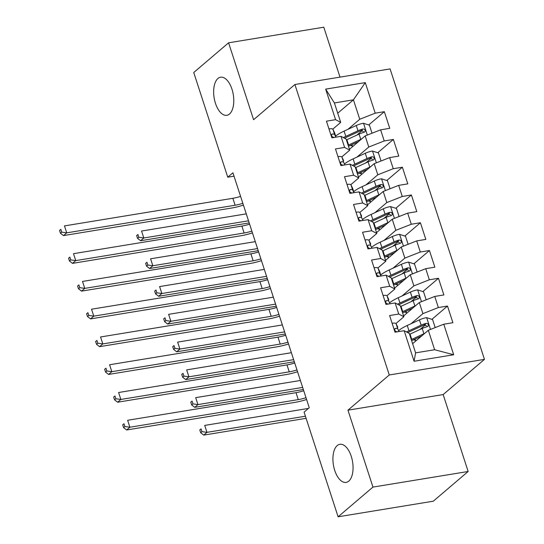 <?xml version="1.0" encoding="UTF-8"?>
<svg xmlns="http://www.w3.org/2000/svg" width="544" height="544" viewBox="0 0 544 544"><rect width="100%" height="100%" fill="white"/><g stroke="black" fill="none" stroke-linecap="round" stroke-linejoin="round"><path stroke-width="0.82" d="M229.486 114.029A19.305 9.71 80.7 0 1 226.834 115.308A19.305 9.71 80.7 0 1 214.696 100.613A19.305 9.71 80.7 0 1 217.94 78.486A19.305 9.71 80.7 0 1 220.592 77.207A19.305 9.71 80.7 0 1 232.73 91.902A19.305 9.71 80.7 0 1 229.486 114.029M348.765 481.12A19.305 9.71 80.7 0 1 346.113 482.399A19.305 9.71 80.7 0 1 333.968 467.704A19.305 9.71 80.7 0 1 337.212 445.577A19.305 9.71 80.7 0 1 339.864 444.298A19.305 9.71 80.7 0 1 352.009 458.993A19.305 9.71 80.7 0 1 348.765 481.12M340.007 77.119L323.789 27.2L228.596 42.806L193.746 72.515L227.759 177.194L234.022 176.174M484.459 359.366L390.089 68.911L294.896 84.517L389.273 374.972L484.459 359.366L443.156 394.57L347.963 410.176L372.953 487.091L468.146 471.485L443.156 394.57M468.146 471.485L433.296 501.194L338.103 516.8L372.953 487.091M453.696 354.756L414.079 361.25L404.151 330.704L409.278 333.418L415.596 352.859L434.636 349.738L453.696 354.756L443.775 324.21L452.907 322.714L447.494 306.054L438.362 307.55L434.751 296.439L443.884 294.943L438.471 278.283L429.338 279.779L425.728 268.675L434.86 267.179L429.447 250.519L420.315 252.015L416.704 240.904L425.836 239.408L420.424 222.748L411.291 224.244L407.68 213.139L416.813 211.643L411.4 194.983L402.268 196.479L398.664 185.368L407.796 183.872L402.383 167.212L393.244 168.708L389.64 157.604L398.772 156.108L393.36 139.448L384.227 140.944L380.616 129.832L389.749 128.336L384.336 111.676L368.737 124.97M337.729 113.206L353.43 99.824L365.276 82.627L325.659 89.128L335.58 119.666L326.448 121.169L331.86 137.829L341 136.333L344.604 147.438L335.471 148.934L340.884 165.594L350.016 164.098L353.627 175.202L344.495 176.705L349.908 193.365L359.04 191.869L362.651 202.973L353.518 204.469L358.931 221.129L368.064 219.633L371.674 230.744L362.542 232.24L367.955 248.9L377.087 247.404L380.698 258.509L371.559 260.005L376.978 276.665L386.111 275.169L389.715 286.28L380.582 287.776L385.995 304.436L395.128 302.94L398.738 314.044L389.606 315.54L395.019 332.2L404.151 330.704M365.276 82.627L375.204 113.172L384.336 111.676M338.103 516.8L304.089 412.114L309.25 407.714L232.92 172.795L227.759 177.194M349.459 149.308L365.16 135.925L368.771 147.03L356.946 157.107M380.616 129.832L365.16 135.925M384.227 140.944L368.771 147.03M325.659 89.128L334.397 102.945L340.707 122.38L332.792 129.132M335.58 119.666L340.707 122.38M358.482 177.072L374.184 163.69L377.794 174.801L365.969 184.878M389.64 157.604L374.184 163.69M393.244 168.708L377.794 174.801M341 136.333L346.127 139.046L349.731 150.151L341.816 156.903M344.604 147.438L349.731 150.151M367.506 204.843L383.207 191.461L386.818 202.565L374.993 212.643M398.664 185.368L383.207 191.461M402.268 196.479L386.818 202.565M350.016 164.098L355.144 166.811L358.754 177.922L350.839 184.668M353.627 175.202L358.754 177.922M376.523 232.614L392.231 219.225L395.835 230.336L384.016 240.414M407.68 213.139L392.231 219.225M411.291 224.244L395.835 230.336M359.04 191.869L364.167 194.582L367.778 205.686L359.856 212.439M362.651 202.973L367.778 205.686M385.546 260.379L401.254 246.996L404.858 258.101L393.04 268.178M416.704 240.904L401.254 246.996M420.315 252.015L404.858 258.101M368.064 219.633L373.191 222.346L376.802 233.458L368.88 240.203M371.674 230.744L376.802 233.458M394.57 288.15L410.271 274.761L413.882 285.872L402.057 295.95M425.728 268.675L410.271 274.761M429.338 279.779L413.882 285.872M377.087 247.404L382.214 250.118L385.825 261.222L377.903 267.974M380.698 258.509L385.825 261.222M403.594 315.914L419.295 302.532L422.906 313.636L411.08 323.714M434.751 296.439L419.295 302.532M438.362 307.55L422.906 313.636M386.111 275.169L391.238 277.882L394.842 288.993L386.927 295.739M389.715 286.28L394.842 288.993M412.617 343.686L428.318 330.296L434.636 349.738M443.775 324.21L428.318 330.296M395.128 302.94L400.255 305.653L403.866 316.758L395.95 323.51M398.738 314.044L403.866 316.758M347.963 410.176L389.273 374.972M228.596 42.806L253.592 119.721L294.896 84.517M347.922 129.336L359.747 119.258L353.43 99.824L334.397 102.945M414.079 361.25L415.596 352.859M375.204 113.172L359.747 119.258M447.494 306.054L431.895 319.348M425.415 324.87L419.982 329.501M438.471 278.283L422.872 291.577M416.391 297.106L410.958 301.736M429.447 250.519L413.848 263.813M407.368 269.334L401.934 273.965M420.424 222.748L404.824 236.042M398.344 241.57L392.911 246.201M411.4 194.983L395.801 208.277M389.32 213.799L383.887 218.43M402.383 167.212L386.784 180.506M380.297 186.034L374.864 190.665M393.36 139.448L377.76 152.742M371.28 158.263L365.847 162.894M362.256 130.499L356.823 135.13M392.122 323.279A7.997 2.006 -18 0 1 396.086 323.687L397.705 327.053A23.079 5.8 -18 0 1 397.78 327.236L397.705 327.053M399.044 331.541L397.8 328.964A7.997 2.006 162 0 0 395.542 328.379L394.998 328.596M394.658 329.134L395.542 328.379C394.128 329.637 394.488 330.745 396.624 331.711A7.997 2.006 -18 0 1 397.752 331.758M305.993 397.684A15.082 3.788 -18 0 1 298.262 399.616L129.88 427.224L126.65 429.971L295.038 402.363A22.624 5.685 162 0 0 306.578 399.486M303.736 390.742A15.082 3.788 -18 0 1 296.004 392.673L127.622 420.281L129.88 427.224L124.889 426.51L123.984 423.735L122.699 424.837L123.597 427.611L124.889 426.51M122.699 424.837L123.984 423.735M123.597 427.611L126.65 429.971M435.186 327.59L432.575 319.566L426.53 317.635A7.997 2.006 162 0 0 419.417 319.865L407.245 325.489A23.079 5.8 162 0 0 398.827 330.446M424.646 333.424A7.997 2.006 162 0 0 423.926 333.744L411.754 339.374A23.079 5.8 162 0 0 411.284 339.592M421.627 336.002L413.63 339.701A19.156 4.814 162 0 0 411.638 340.673M409.571 334.315A23.079 5.8 -18 0 1 410.04 334.098L422.212 328.474A7.997 2.006 -18 0 1 427.237 326.692L428.196 326.074L428.325 324.476L427.543 323.571L426.156 323.36A7.997 2.006 162 0 0 421.131 325.142L408.959 330.766A23.079 5.8 162 0 0 406.518 331.956M407.782 332.629A19.156 4.814 -18 0 1 410.836 331.092L423.008 325.468A4.073 1.02 -18 0 1 424.3 324.945L426.625 325.883M413.236 339.884A11.009 2.768 -18 0 1 415.63 340.775A11.009 2.768 -18 0 1 415.664 341.088M413.134 343.237L412.481 343.271M308.441 408.408L204.714 425.408L206.972 432.351L203.742 435.105L306.109 418.322M305.422 416.214L206.972 432.351L201.98 431.644L201.083 428.869L199.791 429.971L200.688 432.745L201.98 431.644M199.791 429.971L201.083 428.869M200.688 432.745L203.742 435.105M383.098 295.508A7.997 2.006 -18 0 1 387.063 295.922L388.681 299.288A23.079 5.8 -18 0 1 388.756 299.472L388.681 299.288M390.021 303.776L388.776 301.199A7.997 2.006 162 0 0 386.519 300.614L385.975 300.825M385.635 301.369L386.519 300.614C385.104 301.866 385.472 302.981 387.6 303.946A7.997 2.006 -18 0 1 388.729 303.987M296.97 369.913A15.082 3.788 -18 0 1 289.238 371.844L120.856 399.452L117.633 402.206L286.015 374.598A22.624 5.685 162 0 0 297.554 371.715M294.719 362.97A15.082 3.788 -18 0 1 286.987 364.902L118.599 392.51L120.856 399.452L115.865 398.745L114.968 395.964L113.676 397.066L114.58 399.847L115.865 398.745M113.676 397.066L114.968 395.964M114.58 399.847L117.633 402.206M374.075 267.743A7.997 2.006 -18 0 1 378.039 268.151L379.664 271.517A23.079 5.8 -18 0 1 379.732 271.701L381.126 275.985M380.997 276.005L379.753 273.428A7.997 2.006 162 0 0 377.495 272.843L376.951 273.054M376.611 273.598L377.495 272.843C376.088 274.101 376.448 275.21 378.576 276.175A7.997 2.006 -18 0 1 379.705 276.223M287.946 342.149A15.082 3.788 -18 0 1 280.214 344.08L111.833 371.681L108.61 374.435L276.991 346.827A22.624 5.685 162 0 0 288.531 343.951M285.695 335.206A15.082 3.788 -18 0 1 277.964 337.137L109.582 364.745L111.833 371.681L106.848 370.974L105.944 368.2L104.652 369.301L105.556 372.076L106.848 370.974M104.652 369.301L105.944 368.2M105.556 372.076L108.61 374.435M426.163 299.826L423.558 291.802L417.506 289.864A7.997 2.006 162 0 0 410.394 292.094L398.222 297.724A23.079 5.8 162 0 0 389.803 302.682M415.623 305.66A7.997 2.006 162 0 0 414.902 305.98L402.73 311.603A23.079 5.8 162 0 0 402.261 311.828M412.604 308.237L404.607 311.93A19.156 4.814 162 0 0 402.614 312.902M400.547 306.551A23.079 5.8 -18 0 1 401.016 306.326L413.188 300.703A7.997 2.006 -18 0 1 418.214 298.928L419.172 298.309L419.302 296.704L418.52 295.807L417.132 295.596A7.997 2.006 162 0 0 412.107 297.371L399.935 302.994A23.079 5.8 162 0 0 397.494 304.191M398.759 304.858A19.156 4.814 -18 0 1 401.812 303.321L413.984 297.697A4.073 1.02 -18 0 1 415.276 297.174L417.602 298.112M404.212 312.113A11.009 2.768 -18 0 1 406.606 313.011A11.009 2.768 -18 0 1 406.64 313.317M404.11 315.472L403.458 315.506M300.404 380.474L195.69 397.644L197.948 404.586L194.725 407.334L303.341 389.524M302.661 387.416L197.948 404.586L192.957 403.879L192.059 401.098L190.767 402.2L191.672 404.974L192.957 403.879M190.767 402.2L192.059 401.098M191.672 404.974L194.725 407.334M417.139 272.054L414.535 264.03L408.483 262.099A7.997 2.006 162 0 0 401.37 264.33L389.198 269.953A23.079 5.8 162 0 0 380.78 274.91M406.606 277.889A7.997 2.006 162 0 0 405.878 278.208L393.713 283.839A23.079 5.8 162 0 0 393.244 284.056M403.58 280.466L395.583 284.165A19.156 4.814 162 0 0 393.591 285.138M391.53 278.78A23.079 5.8 -18 0 1 391.993 278.562L404.165 272.938A7.997 2.006 -18 0 1 409.197 271.157L410.156 270.538L410.278 268.94L409.496 268.036L408.109 267.825A7.997 2.006 162 0 0 403.084 269.606L390.912 275.23A23.079 5.8 162 0 0 388.47 276.42M389.735 277.093A19.156 4.814 -18 0 1 392.788 275.556L404.96 269.926A4.073 1.02 -18 0 1 406.252 269.409L408.578 270.348M395.189 284.349A11.009 2.768 -18 0 1 397.582 285.24A11.009 2.768 -18 0 1 397.616 285.552M395.094 287.701L394.441 287.735M291.38 352.709L186.674 369.872L188.924 376.815L185.701 379.569L294.324 361.76M293.638 359.652L188.924 376.815L183.94 376.108L183.036 373.334L181.744 374.428L182.648 377.21L183.94 376.108M181.744 374.428L183.036 373.334M182.648 377.21L185.701 379.569M365.051 239.972A7.997 2.006 -18 0 1 369.016 240.387L370.641 243.746A23.079 5.8 -18 0 1 370.716 243.936L370.641 243.746M371.974 248.241L370.729 245.657A7.997 2.006 162 0 0 368.472 245.079L367.928 245.29M367.588 245.827L368.472 245.079C367.064 246.33 367.424 247.445 369.56 248.411A7.997 2.006 -18 0 1 370.682 248.452M278.929 314.378A15.082 3.788 -18 0 1 271.198 316.309L102.809 343.917L99.586 346.664L267.968 319.063A22.624 5.685 162 0 0 279.514 316.18M276.672 307.435A15.082 3.788 -18 0 1 268.94 309.366L100.558 336.974L102.809 343.917L97.825 343.21L96.92 340.428L95.628 341.53L96.533 344.304L97.825 343.21M95.628 341.53L96.92 340.428M96.533 344.304L99.586 346.664M356.028 212.201A7.997 2.006 -18 0 1 359.992 212.616L361.617 215.982A23.079 5.8 -18 0 1 361.692 216.165L361.617 215.982M362.95 220.47L361.706 217.892A7.997 2.006 162 0 0 359.448 217.308L358.911 217.518M358.571 218.062L359.448 217.308C358.04 218.566 358.401 219.674 360.536 220.64A7.997 2.006 -18 0 1 361.658 220.68M269.906 286.613A15.082 3.788 -18 0 1 262.174 288.544L93.792 316.146L90.562 318.9L258.944 291.292A22.624 5.685 162 0 0 270.49 288.415M267.648 279.67A15.082 3.788 -18 0 1 259.916 281.602L91.535 309.21L93.792 316.146L88.801 315.438L87.897 312.664L86.605 313.766L87.509 316.54L88.801 315.438M86.605 313.766L87.897 312.664M87.509 316.54L90.562 318.9M408.122 244.29L405.511 236.266L399.466 234.328A7.997 2.006 162 0 0 392.346 236.558L380.174 242.182A23.079 5.8 162 0 0 371.756 247.146M397.582 250.124A7.997 2.006 162 0 0 396.862 250.444L384.69 256.068A23.079 5.8 162 0 0 384.22 256.285M394.556 252.702L386.566 256.394A19.156 4.814 162 0 0 384.567 257.366M382.507 251.015A23.079 5.8 -18 0 1 382.976 250.791L395.141 245.167A7.997 2.006 -18 0 1 400.173 243.392L401.132 242.767L401.254 241.169L400.479 240.271L399.092 240.06A7.997 2.006 162 0 0 394.06 241.835L381.888 247.459A23.079 5.8 162 0 0 379.447 248.656M380.712 249.322A19.156 4.814 -18 0 1 383.765 247.785L395.937 242.162A4.073 1.02 -18 0 1 397.229 241.638L399.554 242.576M386.165 256.578A11.009 2.768 -18 0 1 388.566 257.475A11.009 2.768 -18 0 1 388.593 257.781M386.07 259.937L385.417 259.971M282.356 324.938L177.65 342.108L179.901 349.051L176.678 351.798L285.301 333.989M284.614 331.881L179.901 349.051L174.916 348.344L174.012 345.562L172.72 346.664L173.624 349.438L174.916 348.344M172.72 346.664L174.012 345.562M173.624 349.438L176.678 351.798M399.099 216.519L396.488 208.495L390.442 206.564A7.997 2.006 162 0 0 383.323 208.794L371.158 214.418A23.079 5.8 162 0 0 362.732 219.375M388.559 222.353A7.997 2.006 162 0 0 387.838 222.673L375.666 228.303A23.079 5.8 162 0 0 375.197 228.521M385.533 224.93L377.543 228.63A19.156 4.814 162 0 0 375.55 229.602M373.483 223.244A23.079 5.8 -18 0 1 373.952 223.026L386.124 217.396A7.997 2.006 -18 0 1 391.15 215.621L392.108 215.002L392.238 213.404L391.456 212.5L390.068 212.289A7.997 2.006 162 0 0 385.036 214.064L372.871 219.694A23.079 5.8 162 0 0 370.43 220.884M371.695 221.558A19.156 4.814 -18 0 1 374.748 220.021L386.913 214.39A4.073 1.02 -18 0 1 388.212 213.874L390.531 214.812M377.148 228.813A11.009 2.768 -18 0 1 379.542 229.704A11.009 2.768 -18 0 1 379.569 230.017M377.046 232.166L376.394 232.2M273.333 297.174L168.626 314.337L170.884 321.28L167.654 324.034L276.277 306.224M275.59 304.116L170.884 321.28L165.893 320.572L164.988 317.798L163.696 318.893L164.601 321.674L165.893 320.572M163.696 318.893L164.988 317.798M164.601 321.674L167.654 324.034M347.011 184.436A7.997 2.006 -18 0 1 350.975 184.851L352.594 188.21A23.079 5.8 -18 0 1 352.668 188.394L354.062 192.685M353.933 192.705L352.689 190.121A7.997 2.006 162 0 0 350.431 189.543L349.887 189.754M349.547 190.291L350.431 189.543C349.017 190.794 349.377 191.903 351.512 192.875A7.997 2.006 -18 0 1 352.641 192.916M260.882 258.842A15.082 3.788 -18 0 1 253.15 260.773L84.769 288.381L81.539 291.128L249.92 263.527A22.624 5.685 162 0 0 261.467 260.644M258.624 251.899A15.082 3.788 -18 0 1 250.893 253.83L82.511 281.438L84.769 288.381L79.778 287.674L78.873 284.893L77.588 285.994L78.486 288.769L79.778 287.674M77.588 285.994L78.873 284.893M78.486 288.769L81.539 291.128M390.075 188.754L387.464 180.724L381.419 178.792A7.997 2.006 162 0 0 374.306 181.023L362.134 186.646A23.079 5.8 162 0 0 353.709 191.61M379.535 194.589A7.997 2.006 162 0 0 378.814 194.908L366.642 200.532A23.079 5.8 162 0 0 366.173 200.75M376.509 197.166L368.519 200.858A19.156 4.814 162 0 0 366.527 201.831M364.46 195.48A23.079 5.8 -18 0 1 364.929 195.255L377.101 189.632A7.997 2.006 -18 0 1 382.126 187.857L383.085 187.231L383.214 185.633L382.432 184.736L381.045 184.525A7.997 2.006 162 0 0 376.02 186.3L363.848 191.923A23.079 5.8 162 0 0 361.406 193.12M362.671 193.786A19.156 4.814 -18 0 1 365.724 192.25L377.89 186.626A4.073 1.02 -18 0 1 379.188 186.102L381.514 187.041M368.125 201.042A11.009 2.768 -18 0 1 370.518 201.94A11.009 2.768 -18 0 1 370.546 202.246M368.023 204.401L367.37 204.435M264.316 269.402L159.603 286.572L161.86 293.515L158.63 296.262L267.254 278.453M266.567 276.345L161.86 293.515L156.869 292.801L155.965 290.027L154.68 291.128L155.577 293.903L156.869 292.801M154.68 291.128L155.965 290.027M155.577 293.903L158.63 296.262M337.987 156.665A7.997 2.006 -18 0 1 341.952 157.08L343.57 160.446A23.079 5.8 -18 0 1 343.645 160.63L343.57 160.446M344.91 164.934L343.665 162.357A7.997 2.006 162 0 0 341.408 161.772L340.864 161.983M340.524 162.527L341.408 161.772C339.993 163.03 340.354 164.138 342.489 165.104A7.997 2.006 -18 0 1 343.618 165.145M251.858 231.078A15.082 3.788 -18 0 1 244.127 233.009L75.745 260.61L72.515 263.364L240.904 235.756A22.624 5.685 162 0 0 252.443 232.88M249.601 224.135A15.082 3.788 -18 0 1 241.876 226.066L73.488 253.674L75.745 260.61L70.754 259.903L69.856 257.128L68.564 258.23L69.462 261.004L70.754 259.903M68.564 258.23L69.856 257.128M69.462 261.004L72.515 263.364M381.052 160.983L378.447 152.959L372.395 151.028A7.997 2.006 162 0 0 365.282 153.258L353.11 158.882A23.079 5.8 162 0 0 344.692 163.839M370.512 166.818A7.997 2.006 162 0 0 369.791 167.137L357.619 172.768A23.079 5.8 162 0 0 357.15 172.985M367.492 169.395L359.496 173.094A19.156 4.814 162 0 0 357.503 174.066M355.436 167.708A23.079 5.8 -18 0 1 355.905 167.491L368.077 161.86A7.997 2.006 -18 0 1 373.102 160.086L374.061 159.467L374.19 157.862L373.408 156.964L372.021 156.754A7.997 2.006 162 0 0 366.996 158.528L354.824 164.159A23.079 5.8 162 0 0 352.383 165.349M353.648 166.022A19.156 4.814 -18 0 1 356.701 164.485L368.873 158.855A4.073 1.02 -18 0 1 370.165 158.338L372.49 159.276M359.101 173.278A11.009 2.768 -18 0 1 361.495 174.168A11.009 2.768 -18 0 1 361.529 174.481M358.999 176.63L358.346 176.664M255.292 241.638L150.579 258.801L152.837 265.744L149.607 268.498L258.23 250.689M257.543 248.581L152.837 265.744L147.846 265.037L146.948 262.262L145.656 263.357L146.554 266.138L147.846 265.037M145.656 263.357L146.948 262.262M146.554 266.138L149.607 268.498M328.964 128.901A7.997 2.006 -18 0 1 332.928 129.316L334.546 132.675A23.079 5.8 -18 0 1 334.621 132.858L336.015 137.149M335.886 137.17L334.642 134.586A7.997 2.006 162 0 0 332.384 134.008L331.84 134.218M331.5 134.756L332.384 134.008C330.976 135.259 331.337 136.367 333.465 137.34A7.997 2.006 -18 0 1 334.594 137.38M242.835 203.306A15.082 3.788 -18 0 1 235.103 205.238L66.722 232.846L63.498 235.593L231.88 207.992A22.624 5.685 162 0 0 243.42 205.108M240.584 196.364A15.082 3.788 -18 0 1 232.852 198.295L64.464 225.903L66.722 232.846L61.73 232.138L60.833 229.357L59.541 230.459L60.445 233.233L61.73 232.138M59.541 230.459L60.833 229.357M60.445 233.233L63.498 235.593M372.028 133.219L369.424 125.188L363.372 123.257A7.997 2.006 162 0 0 356.259 125.487L344.087 131.111A23.079 5.8 162 0 0 335.668 136.075M361.488 139.053A7.997 2.006 162 0 0 360.767 139.373L348.595 144.996A23.079 5.8 162 0 0 348.133 145.214M358.469 141.63L350.472 145.323A19.156 4.814 162 0 0 348.48 146.295M346.412 139.937A23.079 5.8 -18 0 1 346.882 139.72L359.054 134.096A7.997 2.006 -18 0 1 364.079 132.321L365.044 131.696L365.167 130.098L364.385 129.193L362.998 128.989A7.997 2.006 162 0 0 357.972 130.764L345.8 136.388A23.079 5.8 162 0 0 343.359 137.578M344.624 138.251A19.156 4.814 -18 0 1 347.677 136.714L359.849 131.09A4.073 1.02 -18 0 1 361.141 130.567L363.467 131.505M350.078 145.506A11.009 2.768 -18 0 1 352.471 146.404A11.009 2.768 -18 0 1 352.505 146.71M349.976 148.866L349.323 148.9M246.269 213.867L141.556 231.037L143.813 237.98L140.59 240.727L249.206 222.918M248.526 220.81L143.813 237.98L138.822 237.266L137.924 234.491L136.632 235.593L137.537 238.367L138.822 237.266M136.632 235.593L137.924 234.491M137.537 238.367L140.59 240.727M396.086 323.687L397.8 328.964M298.262 399.616L296.004 392.673M430.501 329.44L426.68 317.682M408.959 330.766L407.245 325.489M411.754 339.374L410.04 334.098M421.131 325.142L419.417 319.865M423.926 333.744L422.212 328.474M424.3 324.945L426.156 323.36M387.063 295.922L388.776 301.199M289.238 371.844L286.987 364.902M379.664 271.517L381.113 275.992M378.039 268.151L379.753 273.428M280.214 344.08L277.964 337.137M421.478 301.668L417.663 289.911M399.935 302.994L398.222 297.724M402.73 311.603L401.016 306.326M412.107 297.371L410.394 292.094M414.902 305.98L413.188 300.703M415.276 297.174L417.132 295.596M412.454 273.904L408.639 262.147M390.912 275.23L389.198 269.953M393.713 283.839L391.993 278.562M403.084 269.606L401.37 264.33M405.878 278.208L404.165 272.938M406.252 269.409L408.109 267.825M369.016 240.387L370.729 245.657M271.198 316.309L268.94 309.366M359.992 212.616L361.706 217.892M262.174 288.544L259.916 281.602M403.437 246.133L399.616 234.376M381.888 247.459L380.174 242.182M384.69 256.068L382.976 250.791M394.06 241.835L392.346 236.558M396.862 250.444L395.141 245.167M397.229 241.638L399.092 240.06M394.414 218.368L390.592 206.611M372.871 219.694L371.158 214.418M375.666 228.303L373.952 223.026M385.036 214.064L383.323 208.794M387.838 222.673L386.124 217.396M388.212 213.874L390.068 212.289M352.594 188.21L354.049 192.685M350.975 184.851L352.689 190.121M253.15 260.773L250.893 253.83M385.39 190.597L381.568 178.84M363.848 191.923L362.134 186.646M366.642 200.532L364.929 195.255M376.02 186.3L374.306 181.023M378.814 194.908L377.101 189.632M379.188 186.102L381.045 184.525M341.952 157.08L343.665 162.357M244.127 233.009L241.876 226.066M376.366 162.833L372.545 151.076M354.824 164.159L353.11 158.882M357.619 172.768L355.905 167.491M366.996 158.528L365.282 153.258M369.791 167.137L368.077 161.86M370.165 158.338L372.021 156.754M334.546 132.675L336.002 137.149M332.928 129.316L334.642 134.586M235.103 205.238L232.852 198.295M367.343 135.062L363.528 123.304M345.8 136.388L344.087 131.111M348.595 144.996L346.882 139.72M357.972 130.764L356.259 125.487M360.767 139.373L359.054 134.096M361.141 130.567L362.998 128.989M415.63 340.775L415.065 339.034M406.606 313.011L406.042 311.27M397.582 285.24L397.018 283.499M388.566 257.475L387.994 255.734M379.542 229.704L378.978 227.963M370.518 201.94L369.954 200.199M361.495 174.168L360.93 172.428M352.471 146.404L351.907 144.663"/></g></svg>
